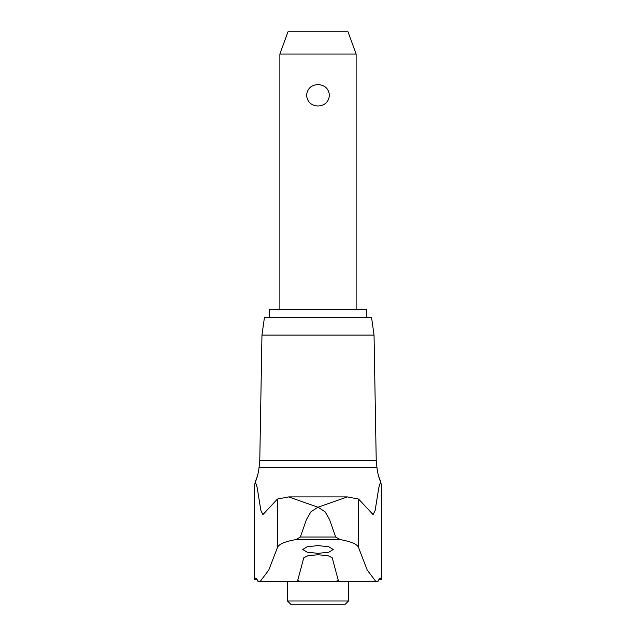 <?xml version="1.0" encoding="UTF-8"?>
<svg xmlns="http://www.w3.org/2000/svg" width="636" height="636" viewBox="0 0 636 636"><rect width="100%" height="100%" fill="white"/><g stroke="black" fill="none" stroke-linecap="round" stroke-linejoin="round"><path stroke-width="0.95" d="M378.078 581.225L379.263 578.816L380.312 578.14L381.544 579.285L381.544 486.127L380.694 481.563L378.81 487.677L375.137 510.47L373.094 514.596L358.545 499.045L347.359 496.907L318.064 507.202L325.179 511.901L329.551 519.548L335.665 537.015L340.053 539.59C351.104 541.53 357.265 544.185 358.545 547.532L367.218 570.063L375.828 581.463L377.903 581.463M381.544 579.285L378.945 579.285M374.04 335.1L261.96 335.1L264.433 317.491L371.567 317.491L374.04 335.1L376.226 460.567L259.774 460.567L259.051 467.468A52.605 52.605 0 0 1 258.041 473.582A54.545 54.545 0 0 1 255.306 481.563L254.456 486.119L254.456 579.285L255.688 578.14L256.737 578.816L257.922 581.225M254.456 579.285L257.055 579.285M287.496 600.996L348.504 600.996L345.3 604.2L290.7 604.2L287.496 600.996L287.496 581.463M318 317.364L269.537 317.364L269.537 309.358L366.463 309.358L366.463 317.364L318 317.364M279.872 54.068L287.981 31.8L348.019 31.8L356.128 54.068L279.872 54.068L279.872 309.358M318 106.021C311.147 105.528 307.331 101.951 306.56 95.297C307.331 88.635 311.147 85.057 318 84.564C324.853 85.057 328.669 88.635 329.44 95.297C328.669 101.951 324.853 105.528 318 106.021M377.728 581.201L378.213 580.612M318 545.608L328.86 546.761L333.248 549.48L328.86 552.199L318 553.352L307.14 552.199L302.752 549.48L307.14 546.761L318 545.608M375.828 581.463L300.391 581.463L297.664 580.565L303.777 557.78L308.094 555.649L318 554.767L327.906 555.649L332.223 557.78L338.336 580.565L335.609 581.463M300.391 581.463L260.172 581.463L268.782 570.063L277.455 547.532C278.735 544.178 284.904 541.53 295.947 539.59L300.343 537.015L306.449 519.548L310.821 511.901L317.936 507.202L288.641 496.907L277.455 499.045L262.906 514.596L260.863 510.47L257.19 487.677L255.306 481.563M258.041 473.582A52.605 52.605 0 0 1 255.306 482.183M258.097 581.463L260.172 581.463M380.535 481.802L380.694 482.183A52.605 52.605 0 0 1 376.949 467.468L259.051 467.468M257.787 580.612L258.272 581.201M377.959 473.582A54.545 54.545 0 0 0 380.694 481.563M376.226 460.567L376.949 467.468M381.346 484.147L381.346 578.808M254.654 484.147L254.654 578.808M358.545 499.045L358.545 547.532M340.053 539.59L295.947 539.59M335.657 537.015L300.343 537.015M277.455 499.045L277.455 547.532M261.96 335.1L259.774 460.567M348.504 581.463L348.504 600.996M356.128 54.068L356.128 309.358M289.181 496.899L346.819 496.899"/></g></svg>
